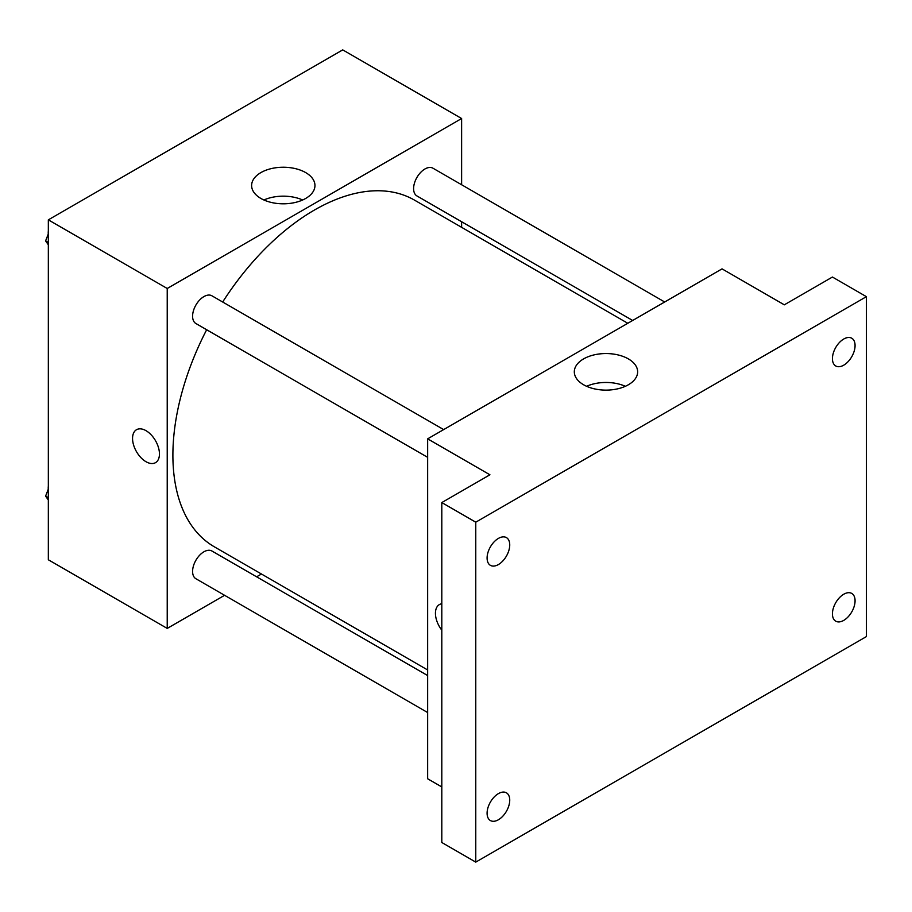 <?xml version="1.0" encoding="UTF-8"?>
<svg xmlns="http://www.w3.org/2000/svg" width="912" height="912" viewBox="0 0 912 912"><rect width="100%" height="100%" fill="white"/><g stroke="black" fill="none" stroke-linecap="round" stroke-linejoin="round"><path stroke-width="1.37" d="M224.591 595.297L167.227 628.414L48.336 559.774L48.336 219.849L342.73 49.886L461.62 118.526L461.62 184.748M261.459 574.013L256.614 576.817M206.659 329.745A200.161 115.562 120 0 0 172.892 455.179A200.161 115.562 120 0 0 214.343 546.812L427.648 669.967M627.809 323.281L414.504 200.127A200.161 115.562 120 0 0 222.676 302.009M461.62 221.73L461.62 227.327M167.227 628.414L167.227 288.488L461.62 118.526M664.677 301.986L432.938 168.196A16.017 9.245 120 0 0 420.603 172.482A16.017 9.245 120 0 0 413.603 188.602A16.017 9.245 120 0 0 416.921 195.932L632.654 320.477M427.648 675.564L211.915 551.008A16.017 9.245 120 0 0 199.58 555.294A16.017 9.245 120 0 0 192.592 571.414A16.017 9.245 120 0 0 195.909 578.744L427.648 712.534M427.648 457.334L195.909 323.532A16.017 9.245 -60 0 1 195.909 305.041A16.017 9.245 -60 0 1 211.915 295.796L443.665 429.598M167.227 288.488L48.336 219.849M260.889 198.451A31.669 18.286 180 0 1 251.621 185.524A31.669 18.286 180 0 1 283.29 167.238A31.669 18.286 180 0 1 314.959 185.524A31.669 18.286 180 0 1 295.408 202.418A31.669 18.286 180 0 1 260.889 198.451M159.452 453.959A19.015 10.978 60 0 1 155.507 462.658A19.015 10.978 60 0 1 136.492 451.679A19.015 10.978 60 0 1 136.492 429.723A19.015 10.978 60 0 1 151.141 434.819A19.015 10.978 60 0 1 159.452 453.959M155.507 462.658A19.015 10.978 60 0 1 136.492 451.679A19.015 10.978 60 0 1 136.492 429.723M263.899 199.99A31.669 18.286 180 0 1 302.67 199.99M441.807 786.942L427.648 778.768L427.648 438.843L722.042 268.869L784.309 304.825L832.428 277.043L866.4 296.662L866.4 636.587L475.768 862.114L441.807 842.506L441.807 502.569L489.926 474.787L427.648 438.843M475.768 862.114L475.768 522.188L441.807 502.569M475.768 522.188L866.4 296.662M583.589 384.761A31.669 18.286 180 0 1 574.309 371.834A31.669 18.286 180 0 1 605.978 353.548A31.669 18.286 180 0 1 637.648 371.834A31.669 18.286 180 0 1 618.097 388.729A31.669 18.286 180 0 1 583.589 384.761M439.367 604.588A19.015 10.978 60 0 0 441.807 630.169A19.015 10.978 60 0 1 439.367 604.588A19.015 10.978 60 0 1 441.807 603.767M586.598 386.289A31.669 18.286 180 0 1 625.358 386.289M843.76 365.165A16.017 9.245 -60 0 1 835.745 365.963A16.017 9.245 -60 0 1 833.294 353.126A16.017 9.245 -60 0 1 843.76 339.013A16.017 9.245 -60 0 1 851.762 338.227A16.017 9.245 -60 0 1 854.213 351.052A16.017 9.245 -60 0 1 843.76 365.165M498.419 564.551A16.017 9.245 -60 0 1 490.405 565.337A16.017 9.245 -60 0 1 487.954 552.512A16.017 9.245 -60 0 1 498.419 538.399A16.017 9.245 -60 0 1 506.422 537.601A16.017 9.245 -60 0 1 508.873 550.438A16.017 9.245 -60 0 1 498.419 564.551M498.419 819.751A16.017 9.245 -60 0 1 490.405 820.549A16.017 9.245 -60 0 1 487.954 807.713A16.017 9.245 -60 0 1 498.419 793.611A16.017 9.245 -60 0 1 506.422 792.813A16.017 9.245 -60 0 1 508.873 805.649A16.017 9.245 -60 0 1 498.419 819.751M843.76 620.377A16.017 9.245 -60 0 1 835.745 621.175A16.017 9.245 -60 0 1 833.294 608.338A16.017 9.245 -60 0 1 843.76 594.225A16.017 9.245 -60 0 1 851.762 593.438A16.017 9.245 -60 0 1 854.213 606.263A16.017 9.245 -60 0 1 843.76 620.377M48.336 244.804L45.6 240.905L48.336 233.848M55.336 215.802L75.126 204.379M48.336 242.489L45.6 240.905M48.336 230.941A16.017 9.245 120 0 0 48.222 232.856A16.017 9.245 120 0 0 48.279 234.019M276.359 88.202L296.149 76.779M48.336 500.015L45.6 496.117L48.336 489.06M48.336 497.701L45.6 496.117M48.336 486.153A16.017 9.245 120 0 0 48.222 488.068A16.017 9.245 120 0 0 48.279 489.231"/></g></svg>
